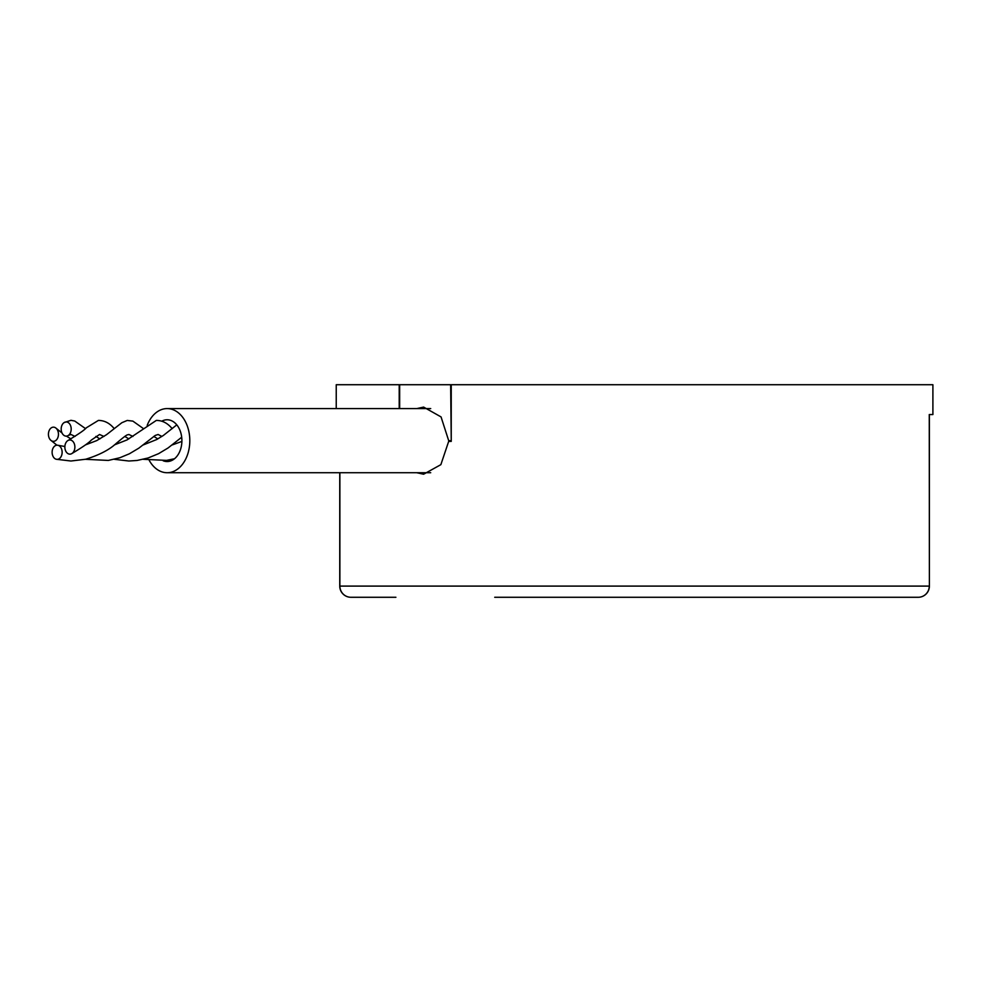 <?xml version="1.0" encoding="UTF-8"?>
<svg xmlns="http://www.w3.org/2000/svg" width="982" height="982" viewBox="0 0 982 982"><rect width="100%" height="100%" fill="white"/><g stroke="black" fill="none" stroke-linecap="round" stroke-linejoin="round"><path stroke-width="1.47" d="M339.882 472.723L339.882 586.094L929.254 586.094A11.183 11.047 90 0 1 918.207 597.277L494.719 597.277M774.405 597.277L918.207 597.277A11.183 11.183 0 0 0 929.389 586.094L929.254 414.551L932.9 414.551L932.9 384.723L451.241 384.723L451.241 441.397L448.676 441.397L440.857 464.658L423.61 474.22L416.736 472.723M828.489 597.277L873.231 597.277M395.906 597.277L350.93 597.277A11.183 11.047 90 0 1 339.882 586.094L339.747 586.094A11.183 11.183 0 0 0 350.93 597.277M399.208 408.586L399.208 384.723L336.237 384.723L336.237 408.586M451.241 440.66L450.652 384.723L399.208 384.723M451.241 441.397L448.676 441.397M620.992 597.277L617.923 597.277M628.566 597.277L625.988 597.277M717.449 597.277L714.7 597.277M684.92 597.277L682.907 597.277M450.652 440.66L448.688 440.66L441.053 416.92L423.61 407.088L416.736 408.586M399.662 384.723L399.662 408.586M63.769 435.247A7.083 5.008 90 0 1 61.179 428.766A7.083 5.008 90 0 1 64.112 422.591A7.083 5.008 90 0 1 68.605 422.837A7.083 5.008 90 0 1 71.195 429.318A7.083 5.008 90 0 1 68.249 435.492A7.083 5.008 90 0 1 63.769 435.247M51.027 440.452A7.083 5.008 90 0 1 50.855 440.329A7.083 5.008 90 0 1 49.1 430.717A7.083 5.008 90 0 1 55.864 428.042A7.083 5.008 90 0 1 56.023 428.177A7.083 5.008 90 0 1 57.778 437.788A7.083 5.008 90 0 1 51.027 440.452M54.71 458.484A7.083 5.008 90 0 1 52.402 449.928A7.083 5.008 90 0 1 57.975 445.288A7.083 5.008 90 0 1 59.546 446.073A7.083 5.008 90 0 1 61.854 454.617A7.083 5.008 90 0 1 56.281 459.257A7.083 5.008 90 0 1 54.71 458.484M67.451 453.267A7.083 5.008 90 0 1 64.873 446.503A7.083 5.008 90 0 1 68.163 440.402A7.083 5.008 90 0 1 72.287 440.857A7.083 5.008 90 0 1 74.865 447.62A7.083 5.008 90 0 1 71.576 453.721A7.083 5.008 90 0 1 67.451 453.267M147.202 425.366A32.075 22.672 90 0 1 167.136 408.586A32.075 22.672 90 0 1 183.168 417.976A32.075 22.672 90 0 1 188.09 452.935A32.075 22.672 90 0 1 167.136 472.723A32.075 22.672 90 0 1 151.093 463.332A32.075 22.672 90 0 1 149.264 460.411M161.883 421.131A20.88 14.767 90 0 1 167.136 419.768A20.88 14.767 90 0 1 177.57 425.893A20.88 14.767 90 0 1 180.774 448.651A20.88 14.767 90 0 1 167.136 461.54A20.88 14.767 90 0 1 163.184 460.779M339.747 472.723L339.747 586.094M929.389 414.551L929.389 586.094M64.112 422.591L70.937 420.308L74.73 421.033L85.422 428.545M181.695 437.223L168.106 447.939L158.593 453.659L148.159 457.968L137.099 460.46L128.863 461.012L114.391 459.306M75.025 436.438L70.937 434.474L68.249 435.492M176.797 424.862L163.343 435.468L156.715 439.531L143.274 444.932M95.855 436.425L99.906 438.905M172.316 428.545L171.408 427.771C167.075 422.861 162.042 420.406 156.31 420.431L127.046 439.911L114.403 444.907M50.868 440.329L56.907 445.19M85.434 459.306L108.315 460.435L119.816 457.759L129.415 453.77L138.843 448.148L155.23 435.443L158.114 434.486L161.907 436.438M56.023 428.177L62.038 433.013M66.408 436.118L70.937 438.905M143.36 428.545L132.877 421.118L127.243 420.443L121.854 422.714L106.559 434.658L96.727 440.599L85.434 444.907M57.975 445.288L64.873 446.503M132.951 436.438L128.863 434.474C126.788 435.48 129.256 432.35 115.913 443.68C109.137 449.916 99.047 455.108 85.68 459.245L70.937 461.012L56.281 459.257M157.832 438.905L153.781 436.425M172.329 459.306L173.421 459.551M68.163 440.402C78.769 433.983 84.808 429.797 86.293 427.833L98.372 420.431C104.104 420.406 109.137 422.861 113.482 427.771L114.391 428.545M103.982 436.438L99.538 434.498L91.363 440.046C88.969 442.735 82.378 447.301 71.576 453.721M181.891 441.434L172.243 444.932M128.863 438.905L124.812 436.425M143.36 459.306L166.572 460.386L174.514 458.741M430.717 472.723L167.136 472.723M430.717 408.586L167.136 408.586"/></g></svg>
